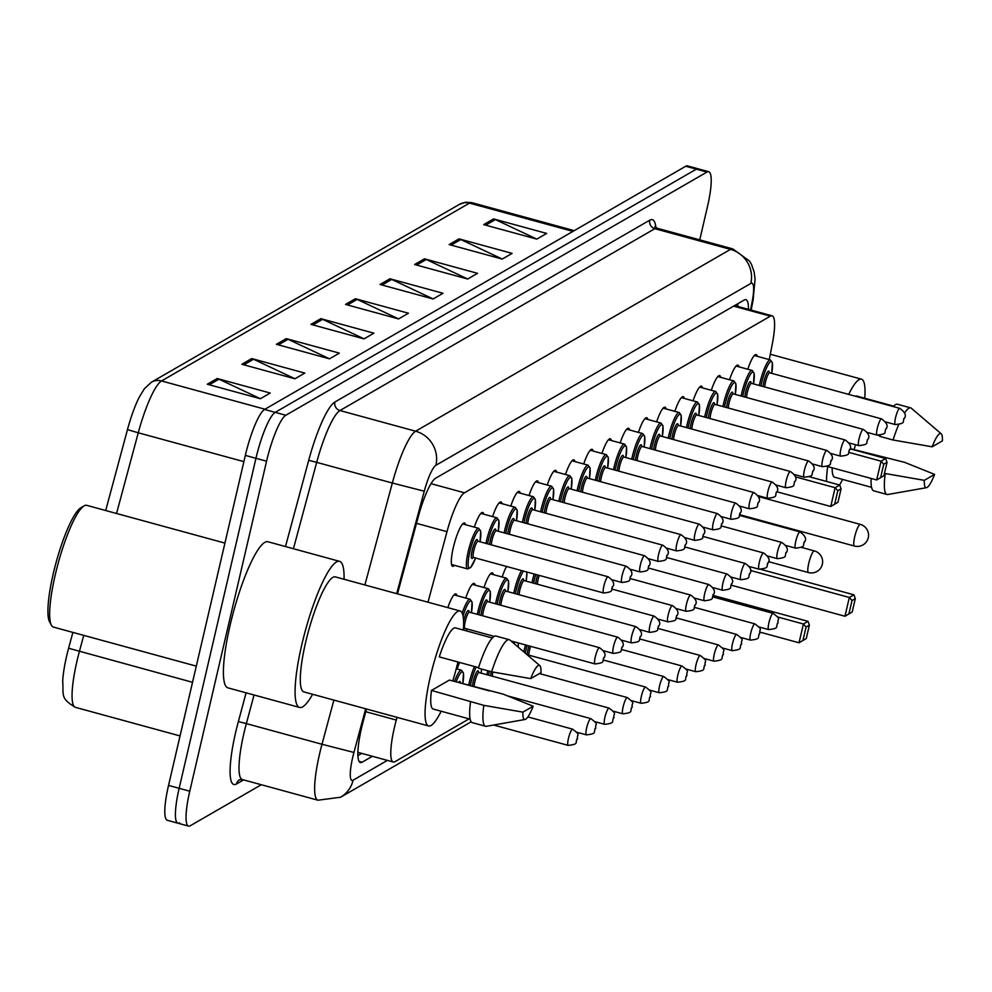 <?xml version="1.0" encoding="UTF-8"?>
<svg xmlns="http://www.w3.org/2000/svg" width="992" height="992" viewBox="0 0 992 992"><rect width="100%" height="100%" fill="white"/><g stroke="black" fill="none" stroke-linecap="round" stroke-linejoin="round"><path stroke-width="1.49" d="M474.337 527.136A22.444 4.365 -74.7 0 1 482.695 512.455A22.444 4.365 -74.7 0 1 483.798 514.216M492.565 516.609A22.444 4.365 -74.7 0 1 500.923 501.927A22.444 4.365 -74.7 0 1 502.026 503.688M510.793 506.081A22.444 4.365 -74.7 0 1 519.163 491.412A22.444 4.365 -74.7 0 1 520.254 493.16M529.021 495.554A22.444 4.365 -74.7 0 1 537.391 480.884A22.444 4.365 -74.7 0 1 538.482 482.633M547.249 485.026A22.444 4.365 -74.7 0 1 555.619 470.357A22.444 4.365 -74.7 0 1 556.71 472.105M565.49 474.498A22.444 4.365 -74.7 0 1 573.847 459.829A22.444 4.365 -74.7 0 1 574.938 461.578M583.718 463.983A22.444 4.365 -74.7 0 1 592.075 449.302A22.444 4.365 -74.7 0 1 593.166 451.05M601.946 453.456A22.444 4.365 -74.7 0 1 610.303 438.774A22.444 4.365 -74.7 0 1 611.394 440.522M620.174 442.928A22.444 4.365 -74.7 0 1 628.531 428.246A22.444 4.365 -74.7 0 1 629.622 429.995M638.402 432.4A22.444 4.365 -74.7 0 1 646.759 417.719A22.444 4.365 -74.7 0 1 647.85 419.467M656.63 421.873A22.444 4.365 -74.7 0 1 664.987 407.191A22.444 4.365 -74.7 0 1 666.078 408.952M674.858 411.345A22.444 4.365 -74.7 0 1 683.215 396.664A22.444 4.365 -74.7 0 1 684.306 398.424M693.086 400.818A22.444 4.365 -74.7 0 1 701.443 386.136A22.444 4.365 -74.7 0 1 702.534 387.897M711.314 390.29A22.444 4.365 -74.7 0 1 719.671 375.608A22.444 4.365 -74.7 0 1 720.775 377.369M729.542 379.762A22.444 4.365 -74.7 0 1 737.899 365.093A22.444 4.365 -74.7 0 1 739.003 366.842M747.77 369.235A22.444 4.365 -74.7 0 1 756.127 354.566A22.444 4.365 -74.7 0 1 757.231 356.314M454.472 565.328A22.444 4.365 -74.7 0 1 452.637 566.283A22.444 4.365 -74.7 0 1 453.294 547.671A22.444 4.365 -74.7 0 1 464.467 522.982A22.444 4.365 -74.7 0 1 465.558 524.743M465.719 598.064A22.444 4.365 -74.7 0 1 474.077 583.395A22.444 4.365 -74.7 0 1 475.18 585.144M483.947 587.537A22.444 4.365 -74.7 0 1 492.317 572.868A22.444 4.365 -74.7 0 1 493.408 574.616M502.175 577.009A22.444 4.365 -74.7 0 1 506.552 566.469M447.814 607.637A22.444 4.365 -74.7 0 1 455.849 593.923A22.444 4.365 -74.7 0 1 456.952 595.671M457.101 669.005A22.444 4.365 -74.7 0 1 459.569 662.445M397.011 717.34L396.279 720.043A42.073 8.172 105.3 0 0 394.506 727.111A42.073 8.172 105.3 0 0 393.291 762.005A42.073 8.172 105.3 0 0 395.014 761.658L469.117 718.865M769.259 359.6L772.334 343.802A42.073 8.172 105.3 0 0 772.074 315.816A42.073 8.172 105.3 0 0 770.35 316.163L464.454 492.801A42.073 8.172 105.3 0 0 446.995 531.675L427.998 602.218M366.507 709.007L363.394 720.589A42.073 8.172 105.3 0 0 361.609 727.657A42.073 8.172 105.3 0 0 360.394 762.55A42.073 8.172 105.3 0 0 362.117 762.203L372.36 756.288M261.305 784.734L190.278 825.753A42.073 8.172 -74.7 0 1 188.554 826.1A42.073 8.172 -74.7 0 1 189.77 791.207L266.563 461.206A42.073 8.172 -74.7 0 1 285.808 415.264L706.974 172.05A42.073 8.172 -74.7 0 1 708.71 171.703A42.073 8.172 -74.7 0 1 707.482 206.596L699.744 239.878M179.664 822.852A42.073 8.172 -74.7 0 1 177.94 823.199L167.326 820.297A42.073 8.172 -74.7 0 1 168.541 785.404L245.334 455.402L255.948 458.304A42.073 8.172 -74.7 0 1 275.193 412.362L696.359 169.148A42.073 8.172 -74.7 0 1 698.083 168.801A42.073 8.172 -74.7 0 0 696.359 169.148L275.193 412.362A42.073 8.172 -74.7 0 0 255.948 458.304L179.155 788.305L255.948 458.304L266.563 461.206M177.94 823.199A42.073 8.172 -74.7 0 1 179.155 788.305A42.073 8.172 -74.7 0 0 177.94 823.199L188.554 826.1M748.439 309.355A42.073 8.172 105.3 0 0 745.934 299.683A42.073 8.172 105.3 0 0 744.211 300.03L435.637 478.218A42.073 8.172 105.3 0 0 418.178 517.092L397.494 593.886M361.745 753.387L357.914 755.594M737.8 303.738A42.073 8.172 -74.7 0 1 737.825 306.454M83.725 635.376L79.41 651.397A56.098 10.9 105.3 0 0 77.041 660.833A56.098 10.9 105.3 0 0 75.417 707.346C59.966 698.182 63.736 695.231 62.707 680.735A46.004 8.94 -74.7 0 1 66.662 655.985A46.004 8.94 -74.7 0 1 68.609 648.247L72.875 632.412M105.685 510.52L127.472 429.623A46.004 8.94 -74.7 0 1 139.364 396.949L144.373 388.74L151.404 382.218L459.37 204.389A14.024 13.504 60 0 1 469.501 203.112L161.547 380.953A14.024 13.504 -120 0 0 151.404 382.218M245.334 455.402A42.073 8.172 -74.7 0 1 264.566 409.46L685.745 166.247A42.073 8.172 -74.7 0 1 687.468 165.9L708.71 171.703M424.464 258.825L477.549 273.321L467.678 279.025L414.594 264.517L424.464 258.825A11.222 10.8 -120 0 1 426.275 259.482L416.603 265.075M459.011 238.874L512.108 253.369L502.225 259.073L449.14 244.565L459.011 238.874A11.222 10.8 -120 0 1 460.821 239.531L451.149 245.123M493.57 218.922L546.654 233.418L536.784 239.122L483.687 224.614L493.57 218.922A11.222 10.8 -120 0 1 495.368 219.579L485.708 225.172M320.813 318.668L373.91 333.176L364.027 338.88L310.942 324.372L320.813 318.668A11.222 10.8 -120 0 1 322.623 319.337L312.951 324.917M286.266 338.619L339.351 353.127L329.48 358.831L276.396 344.323L286.266 338.619A11.222 10.8 -120 0 1 288.077 339.289L278.405 344.869M251.72 358.571L304.804 373.079L294.934 378.783L241.85 364.275L251.72 358.571A11.222 10.8 -120 0 1 253.518 359.24L243.858 364.82M217.174 378.522L270.258 393.03L260.388 398.734L207.303 384.226L217.174 378.522A11.222 10.8 -120 0 1 218.972 379.192L209.312 384.772M389.918 278.777L443.002 293.272L433.132 298.976L380.048 284.468L389.918 278.777A11.222 10.8 -120 0 1 391.716 279.434L382.056 285.026M355.372 298.728L408.456 313.224L398.586 318.928L345.501 304.42L355.372 298.728A11.222 10.8 -120 0 1 357.17 299.386L347.51 304.978M398.61 318.903L357.17 299.386M433.169 298.964L391.716 279.434M260.412 398.71L218.972 379.192M294.971 378.758L253.518 359.24M329.518 358.806L288.077 339.289M364.064 338.855L322.623 319.337M536.808 239.109L495.368 219.579M502.262 259.061L460.821 239.531M467.716 279.012L426.275 259.482M196.292 666.128L53.432 627.093A63.116 12.264 -74.7 0 1 51.423 625.258L49.6 621.897A60.314 11.718 -74.7 0 1 53.27 573.661A60.314 11.718 -74.7 0 1 80.761 507.854L84.035 505.895A63.116 12.264 -74.7 0 1 86.713 505.337L224.924 543.095M51.423 625.258A63.116 12.264 -74.7 0 1 55.267 574.765A63.116 12.264 -74.7 0 1 84.035 505.895M312.629 694.276A75.739 14.706 -74.7 0 1 299.621 707.445A75.739 14.706 -74.7 0 1 301.816 644.651A75.739 14.706 -74.7 0 1 339.549 561.336A75.739 14.706 -74.7 0 1 344.05 579.278M299.621 707.445L227.949 687.865A75.739 14.706 -74.7 0 1 230.144 625.072A75.739 14.706 -74.7 0 1 267.877 541.744L339.549 561.336M457.944 661.999A59.607 11.582 -74.7 0 1 452.761 680.983M441.155 711.227A59.607 11.582 -74.7 0 1 428.631 725.983A59.607 11.582 -74.7 0 1 430.354 676.556A59.607 11.582 -74.7 0 1 460.052 610.973A59.607 11.582 -74.7 0 1 463.338 630.056M428.631 725.983L303.874 691.895A59.607 11.582 -74.7 0 1 305.598 642.469A59.607 11.582 -74.7 0 1 335.296 576.885L460.052 610.973M478.541 667.628L439.27 656.89A42.073 8.172 -74.7 0 1 455.427 627.886L492.317 637.968M530.695 678.615A28.049 5.444 -74.7 0 1 539.772 665.595A28.049 5.444 -74.7 0 1 540.975 672.675L530.695 678.615L491.635 671.807A44.876 8.717 -74.7 0 1 509.256 639.691A44.876 8.717 -74.7 0 1 509.975 640.076L539.772 665.595M491.635 671.807L478.355 668.186A44.876 8.717 -74.7 0 1 495.975 636.058L509.256 639.691M525.053 719.485L486.415 726.305A44.876 8.717 -74.7 0 1 485.596 726.28A44.876 8.717 -74.7 0 1 483.823 705.349L431.458 690.432L449.413 680.066L503.217 694.152L533.163 706.217A28.049 5.444 -74.7 0 1 525.053 719.485A28.049 5.444 -74.7 0 1 522.896 712.144L533.163 706.217M470.134 719.15L433.244 709.069A42.073 8.172 -74.7 0 1 431.458 690.432M522.896 712.144L483.823 705.349M485.596 726.28L472.316 722.647A44.876 8.717 -74.7 0 1 470.555 701.716M806.26 638.538L809.385 625.134L806.087 627.031L802.962 640.448L806.26 638.538L799.031 642.779L760.083 632.14M802.962 640.448L799.031 642.779L803.396 624.005L777.567 616.937M806.087 627.031L803.396 624.005L808.009 621.339L713.372 595.485M837.98 502.25L841.092 488.833L837.806 490.73L834.681 504.147L837.98 502.25L830.75 506.49L777.021 491.809M834.681 504.147L830.75 506.49L835.115 487.704L795.448 476.867M837.806 490.73L835.115 487.704L839.728 485.051L809.212 476.706M841.092 488.833L839.728 485.051M809.385 625.134L808.009 621.339M742.214 515.381A82.051 15.934 -74.7 0 1 742.004 516.063M852.19 612.014L855.315 598.598L852.029 600.507L848.904 613.912L852.19 612.014L844.961 616.255L731.501 585.255M848.904 613.912L844.961 616.255L849.338 597.469L750.547 570.487M852.029 600.507L849.338 597.469L853.938 594.816L761.087 569.445M883.909 475.726L887.034 462.309L883.736 464.206L880.623 477.623L883.909 475.726L876.68 479.967L826.993 466.389M880.623 477.623L876.68 479.967L881.057 461.181L848.929 452.402M883.736 464.206L881.057 461.181L885.658 458.527L850.132 448.818M887.034 462.309L885.658 458.527M855.315 598.598L853.938 594.816M855.526 444.714A59.607 11.582 -74.7 0 1 854.186 449.165M842.592 479.409A59.607 11.582 -74.7 0 1 839.604 485.014M826.497 481.43A59.607 11.582 -74.7 0 1 827.688 466.575M855.476 396.242A42.073 8.172 -74.7 0 1 856.852 396.081L893.742 406.15M878.131 435.302L879.966 435.81M932.12 446.797A28.049 5.444 -74.7 0 1 941.21 433.789A28.049 5.444 -74.7 0 1 942.4 440.87L932.12 446.797L893.06 440.002A44.876 8.717 -74.7 0 1 898.665 424.675M904.617 412.957A44.876 8.717 -74.7 0 1 910.681 407.873A44.876 8.717 -74.7 0 1 911.4 408.27L941.21 433.789M893.06 440.002L879.792 436.368A44.876 8.717 -74.7 0 1 880.152 435.252M893.358 406.596A44.876 8.717 -74.7 0 1 897.413 404.252L910.681 407.873M871.571 487.332L834.681 477.251A42.073 8.172 -74.7 0 1 832.164 467.802M850.169 448.632L904.642 462.346L934.6 474.399A28.049 5.444 -74.7 0 1 926.478 487.68A28.049 5.444 -74.7 0 1 924.321 480.339L934.6 474.399M848.706 394.394A59.607 11.582 -74.7 0 1 861.478 379.167A59.607 11.582 -74.7 0 1 864.764 398.238M926.478 487.68L887.84 494.487A44.876 8.717 -74.7 0 1 887.022 494.462A44.876 8.717 -74.7 0 1 885.261 473.531L884.467 473.32M924.321 480.339L885.261 473.531M887.022 494.462L873.754 490.842A44.876 8.717 -74.7 0 1 871.15 478.454M365.775 711.71L396.279 720.043M416.491 523.342L446.995 531.675M431.024 483.662L464.454 492.801M733.646 306.131L770.35 316.163M359.079 761.372L362.117 762.203M365.688 708.784L353.933 752.444A28.049 5.444 105.3 0 0 352.755 757.156A28.049 5.444 105.3 0 0 353.09 780.196L387.376 760.393M353.09 780.196A28.049 27.007 -120 0 1 340.578 797.233L317.998 800.222A56.098 10.9 -74.7 0 1 319.622 753.709A56.098 10.9 -74.7 0 1 321.991 744.273L246.351 723.602A56.098 10.9 105.3 0 0 243.982 733.038A56.098 10.9 105.3 0 0 242.358 779.551L239.58 779.724A7.018 6.746 60 0 0 236.456 783.99A63.116 12.264 -74.7 0 1 235.699 732.17A63.116 12.264 -74.7 0 1 238.365 721.568L246.103 692.825M243.561 779.886L236.456 783.99M285.485 546.555L308.698 460.325A63.116 12.264 -74.7 0 1 334.887 402.02L649.785 220.174A63.116 12.264 -74.7 0 1 655.91 227.689M285.808 415.264L264.566 409.46M189.77 791.207L168.541 785.404M706.974 172.05L685.745 166.247M364.882 584.97L392.336 483.03L316.684 462.359L293.434 548.725M750.56 309.938L752.122 301.878A28.049 5.444 105.3 0 0 750.808 283.452L435.91 465.285A28.049 5.444 105.3 0 0 424.266 491.201L392.336 483.03A56.098 10.9 -74.7 0 1 415.611 431.21L339.958 410.539A56.098 10.9 105.3 0 0 316.684 462.359L308.698 460.325M353.933 752.444L321.991 744.273L333.895 700.092M254.051 694.995L246.351 723.602L238.365 721.568M435.91 465.285A28.049 27.007 -120 0 0 415.611 431.21L730.509 249.364L654.856 228.693L339.958 410.539A7.018 6.746 60 0 1 334.887 402.02M750.808 283.452A28.049 27.007 -120 0 0 730.509 249.364A56.098 10.9 -74.7 0 1 732.803 248.905L657.15 228.234A56.098 10.9 105.3 0 0 654.856 228.693A7.018 6.746 60 0 1 649.785 220.174M424.266 491.201L396.688 593.662M751.155 310.099L753.114 299.981A28.049 9.908 -169 0 1 752.122 301.878M68.609 648.247L192.535 682.31M459.37 204.389L465.57 202.244L471.808 202.653A56.098 10.9 105.3 0 0 469.501 203.112L572.954 231.384M264.988 409.225L161.547 380.953A56.098 10.9 105.3 0 0 138.26 432.785L127.472 429.623M243.883 461.64L138.26 432.785L116.535 513.484M814.37 550.92A11.222 2.182 105.3 0 0 813.911 551.006A11.222 2.182 105.3 0 0 808.778 563.258A11.222 2.182 105.3 0 0 808.455 572.558A11.222 11.222 0 0 0 822.542 560.306A11.222 11.222 0 0 0 814.37 550.92L801.176 547.311M860.312 524.384A11.222 2.182 105.3 0 0 859.841 524.483A11.222 2.182 105.3 0 0 854.72 536.734A11.222 2.182 105.3 0 0 854.397 546.034A11.222 11.222 0 0 0 868.471 533.77A11.222 11.222 0 0 0 860.312 524.384L758.558 496.583M568.441 738.42A8.42 1.637 -74.7 0 1 572.632 729.157C581.622 736.076 576.488 733.572 577.567 738.668C574.294 742.462 580.022 744.074 568.193 745.389A8.42 1.637 -74.7 0 1 568.441 738.42M577.369 738.904L576.712 739.276L577.369 738.904M454.497 681.454A21.043 4.092 -74.7 0 1 461.466 670.195L463.462 672.96L462.818 683.649M462.793 683.637A19.642 3.819 105.3 0 0 462.421 671.906A19.642 3.819 105.3 0 0 456.109 681.901M586.669 727.892A8.42 1.637 -74.7 0 1 590.86 718.63C599.85 725.549 594.716 723.044 595.795 728.153C592.522 731.935 598.25 733.547 586.421 734.861A8.42 1.637 -74.7 0 1 586.669 727.892M595.609 728.376L594.94 728.748L595.609 728.376M489.316 690.891L460.796 683.091A8.42 1.637 105.3 0 0 460.561 683.116M458.478 682.546A9.821 1.91 -74.7 0 1 460.412 683.066M468.683 685.249A21.043 4.092 -74.7 0 1 469.216 682.806A21.043 4.092 -74.7 0 1 474.498 666.525M481.021 673.109A19.642 3.819 105.3 0 0 481.604 669.067M476.172 666.971A19.642 3.819 105.3 0 0 470.865 682.98A19.642 3.819 105.3 0 0 470.282 685.683M472.378 686.253A9.821 1.91 -74.7 0 1 473.172 681.653A9.821 1.91 -74.7 0 1 476.594 672.192A9.821 1.91 -74.7 0 1 478.652 672.65M594.989 721.705L604.649 724.334A8.42 1.637 -74.7 0 1 604.897 717.365A8.42 1.637 -74.7 0 1 609.088 708.102L479.024 672.564A8.42 1.637 105.3 0 0 474.833 681.826A8.42 1.637 105.3 0 0 474.089 686.724M613.837 717.848L613.18 718.22L613.837 717.848M486.911 674.721A21.043 4.092 -74.7 0 1 487.444 672.278A21.043 4.092 -74.7 0 1 487.804 670.766M489.403 671.2A19.642 3.819 105.3 0 0 489.106 672.452A19.642 3.819 105.3 0 0 488.51 675.155M490.606 675.738A9.821 1.91 -74.7 0 1 491.276 671.708M492.9 672.043A8.42 1.637 105.3 0 0 492.317 676.197M623.125 706.837A8.42 1.637 -74.7 0 1 627.316 697.574C636.306 704.494 631.172 701.989 632.251 707.098C628.99 710.88 634.706 712.492 622.877 713.818A8.42 1.637 -74.7 0 1 623.125 706.837M632.065 707.321L631.408 707.693L632.065 707.321M512.542 642.27A21.043 4.092 -74.7 0 1 512.976 641.514M518.159 647.082A19.642 3.819 105.3 0 0 518.221 642.952M514.823 642.01A19.642 3.819 105.3 0 0 513.906 643.448M641.353 696.31A8.42 1.637 -74.7 0 1 645.544 687.047C654.534 693.966 649.4 691.461 650.479 696.57C647.218 700.352 652.934 701.964 641.105 703.291A8.42 1.637 -74.7 0 1 641.353 696.31M650.293 696.793L649.636 697.178L650.293 696.793M523.751 651.88A21.043 4.092 -74.7 0 1 523.9 651.223A21.043 4.092 -74.7 0 1 525.562 644.949M527.161 645.383A19.642 3.819 105.3 0 0 525.562 651.397A19.642 3.819 105.3 0 0 525.177 653.096M527.074 654.683A9.821 1.91 -74.7 0 1 527.856 650.07A9.821 1.91 -74.7 0 1 529.021 645.904M530.621 646.338A8.42 1.637 105.3 0 0 529.517 650.244A8.42 1.637 105.3 0 0 528.773 655.142M659.581 685.782A8.42 1.637 -74.7 0 1 663.772 676.519C672.762 683.438 667.628 680.934 668.72 686.042C665.446 689.824 671.162 691.436 659.333 692.763A8.42 1.637 -74.7 0 1 659.581 685.782M668.521 686.266L667.864 686.65L668.521 686.266M677.809 675.254A8.42 1.637 -74.7 0 1 682 665.992C690.99 672.911 685.856 670.406 686.948 675.515C683.674 679.297 689.39 680.909 677.561 682.236A8.42 1.637 -74.7 0 1 677.809 675.254M686.749 675.738L686.092 676.122L686.749 675.738M696.037 664.727A8.42 1.637 -74.7 0 1 700.228 655.476C709.218 662.396 704.084 659.878 705.176 664.987C701.902 668.769 707.618 670.381 695.789 671.708A8.42 1.637 -74.7 0 1 696.037 664.727M704.977 665.21L704.32 665.595L704.977 665.21M714.265 654.199A8.42 1.637 -74.7 0 1 718.456 644.949C727.446 651.868 722.312 649.351 723.404 654.46C720.13 658.242 725.859 659.854 714.029 661.18A8.42 1.637 -74.7 0 1 714.265 654.199M723.205 654.683L722.548 655.067L723.205 654.683M732.493 643.672A8.42 1.637 -74.7 0 1 736.684 634.421C745.674 641.34 740.553 638.823 741.632 643.932C738.358 647.714 744.087 649.326 732.257 650.653A8.42 1.637 -74.7 0 1 732.493 643.672M741.433 644.155L740.776 644.54L741.433 644.155M750.721 633.144A8.42 1.637 -74.7 0 1 754.912 623.894C763.902 630.813 758.781 628.308 759.86 633.404C756.586 637.199 762.315 638.811 750.485 640.125A8.42 1.637 -74.7 0 1 750.721 633.144M759.661 633.628L759.004 634.012L759.661 633.628M768.949 622.616A8.42 1.637 -74.7 0 1 773.14 613.366C782.142 620.285 777.009 617.78 778.088 622.877C774.814 626.671 780.543 628.283 768.713 629.598A8.42 1.637 -74.7 0 1 768.949 622.616M777.889 623.1L777.232 623.484L777.889 623.1M466.228 630.838A19.642 3.819 105.3 0 0 466.972 628.94L466.265 630.85M463.574 621.19A9.821 1.91 -74.7 0 1 466.984 611.779A9.821 1.91 -74.7 0 1 469.042 612.25M468.943 612.312L469.414 612.163A8.42 1.637 105.3 0 0 465.223 621.414A8.42 1.637 105.3 0 0 464.975 628.395L464.653 628.035M599.478 647.702C604.45 651.223 606.1 654.398 604.413 657.212C601.14 661.007 606.868 662.619 595.039 663.933A8.42 1.637 -74.7 0 1 595.287 656.952A8.42 1.637 -74.7 0 1 599.478 647.702L469.414 612.163M603.558 657.82L604.215 657.436L603.558 657.82M462.185 613.205A21.043 4.092 -74.7 0 1 470.084 599.255L454.026 594.865M464.702 628.134A9.821 1.91 -74.7 0 1 463.388 629.399M471.411 612.709A19.642 3.819 105.3 0 0 470.456 601.028A19.642 3.819 105.3 0 0 463.028 616.007M477.301 614.321A21.043 4.092 -74.7 0 1 477.834 611.878A21.043 4.092 -74.7 0 1 488.312 588.727L472.254 584.35M489.639 602.181A19.642 3.819 105.3 0 0 487.853 591.083A19.642 3.819 105.3 0 0 479.483 612.052A19.642 3.819 105.3 0 0 478.9 614.755M480.996 615.325A9.821 1.91 -74.7 0 1 481.79 610.725A9.821 1.91 -74.7 0 1 485.212 601.264A9.821 1.91 -74.7 0 1 487.27 601.722M487.171 601.784L487.642 601.636A8.42 1.637 105.3 0 0 483.451 610.886A8.42 1.637 105.3 0 0 482.707 615.796M617.706 637.174C622.691 640.696 624.328 643.87 622.641 646.685C619.368 650.479 625.096 652.091 613.267 653.406A8.42 1.637 -74.7 0 1 613.515 646.424A8.42 1.637 -74.7 0 1 617.706 637.174L487.642 601.636M621.786 647.292L622.455 646.908L621.786 647.292M495.529 603.793A21.043 4.092 -74.7 0 1 496.062 601.35A21.043 4.092 -74.7 0 1 506.54 578.212L490.482 573.822M507.867 591.654A19.642 3.819 105.3 0 0 506.081 580.556A19.642 3.819 105.3 0 0 497.711 601.524A19.642 3.819 105.3 0 0 497.128 604.227M499.224 604.798A9.821 1.91 -74.7 0 1 500.018 600.197A9.821 1.91 -74.7 0 1 503.44 590.736A9.821 1.91 -74.7 0 1 505.498 591.195M505.399 591.257L505.87 591.108A8.42 1.637 105.3 0 0 501.679 600.371A8.42 1.637 105.3 0 0 500.935 605.269M635.934 626.646C640.919 630.18 642.556 633.342 640.869 636.157C637.596 639.952 643.324 641.564 631.495 642.878A8.42 1.637 -74.7 0 1 631.743 635.909A8.42 1.637 -74.7 0 1 635.934 626.646L505.87 591.108M640.026 636.765L640.683 636.393L640.026 636.765M513.757 593.266A21.043 4.092 -74.7 0 1 514.29 590.823A21.043 4.092 -74.7 0 1 521.594 570.586M523.429 571.082A19.642 3.819 105.3 0 0 515.952 590.996A19.642 3.819 105.3 0 0 515.356 593.7M517.452 594.27A9.821 1.91 -74.7 0 1 518.246 589.67A9.821 1.91 -74.7 0 1 521.668 580.208A9.821 1.91 -74.7 0 1 523.726 580.667M523.627 580.729L524.098 580.58A8.42 1.637 105.3 0 0 519.907 589.843A8.42 1.637 105.3 0 0 519.163 594.741M654.162 616.119C659.147 619.653 660.796 622.815 659.097 625.642C655.836 629.424 661.552 631.036 649.723 632.35A8.42 1.637 -74.7 0 1 649.971 625.382A8.42 1.637 -74.7 0 1 654.162 616.119L524.098 580.58M658.254 626.237L658.911 625.865L658.254 626.237M526.095 581.126A19.642 3.819 105.3 0 0 526.839 572.012M531.985 582.738A21.043 4.092 -74.7 0 1 532.518 580.295A21.043 4.092 -74.7 0 1 534.18 574.021M535.779 574.455A19.642 3.819 105.3 0 0 534.18 580.469A19.642 3.819 105.3 0 0 533.584 583.172M535.68 583.742A9.821 1.91 -74.7 0 1 536.474 579.142A9.821 1.91 -74.7 0 1 537.639 574.963M539.239 575.41A8.42 1.637 105.3 0 0 538.135 579.316A8.42 1.637 105.3 0 0 537.391 584.214M672.39 605.591C677.375 609.125 679.024 612.3 677.325 615.114C674.064 618.896 679.78 620.508 667.951 621.823A8.42 1.637 -74.7 0 1 668.199 614.854A8.42 1.637 -74.7 0 1 672.39 605.591L612.027 589.099M676.482 615.71L677.139 615.338L676.482 615.71M690.618 595.064C695.603 598.598 697.252 601.772 695.553 604.587C692.292 608.369 698.008 609.981 686.179 611.308A8.42 1.637 -74.7 0 1 686.427 604.326A8.42 1.637 -74.7 0 1 690.618 595.064L630.267 578.572M694.71 605.182L695.367 604.81L694.71 605.182M708.846 584.536C713.831 588.07 715.48 591.244 713.794 594.059C710.52 597.841 716.236 599.453 704.407 600.78A8.42 1.637 -74.7 0 1 704.655 593.799A8.42 1.637 -74.7 0 1 708.846 584.536L648.495 568.044M712.938 594.654L713.595 594.282L712.938 594.654M727.074 574.008C732.059 577.542 733.708 580.717 732.022 583.532C728.748 587.314 734.464 588.926 722.635 590.252A8.42 1.637 -74.7 0 1 722.883 583.271A8.42 1.637 -74.7 0 1 727.074 574.008L666.723 557.516M731.166 584.139L731.823 583.755L731.166 584.139M745.302 563.481C750.287 567.015 751.936 570.189 750.25 573.004C746.976 576.786 752.705 578.398 740.863 579.725A8.42 1.637 -74.7 0 1 741.111 572.744A8.42 1.637 -74.7 0 1 745.302 563.481L684.951 546.989M749.394 573.612L750.051 573.227L749.394 573.612M763.53 552.966C768.515 556.487 770.164 559.662 768.478 562.476C765.204 566.258 770.933 567.87 759.103 569.197A8.42 1.637 -74.7 0 1 759.339 562.216A8.42 1.637 -74.7 0 1 763.53 552.966L703.179 536.474M767.622 563.084L768.279 562.7L767.622 563.084M781.758 542.438C786.743 545.96 788.392 549.134 786.706 551.949C783.432 555.731 789.161 557.343 777.331 558.67A8.42 1.637 -74.7 0 1 777.567 551.688A8.42 1.637 -74.7 0 1 781.758 542.438L721.407 525.946M785.85 552.556L786.507 552.172L785.85 552.556M799.986 531.91C804.971 535.432 806.62 538.606 804.934 541.421C801.66 545.203 807.389 546.815 795.559 548.142A8.42 1.637 -74.7 0 1 795.795 541.161A8.42 1.637 -74.7 0 1 799.986 531.91L739.635 515.418M804.078 542.029L804.735 541.644L804.078 542.029M480.029 541.781A19.642 3.819 105.3 0 0 478.243 530.683A19.642 3.819 105.3 0 0 469.873 551.639A19.642 3.819 105.3 0 0 468.894 567.66A19.642 3.819 105.3 0 0 475.59 558.012L470.729 567.548L467.604 568.912A21.043 4.092 -74.7 0 1 468.224 551.478A21.043 4.092 -74.7 0 1 478.702 528.327L462.632 523.937M473.308 557.206A9.821 1.91 -74.7 0 1 472.18 550.312A9.821 1.91 -74.7 0 1 475.602 540.851A9.821 1.91 -74.7 0 1 477.648 541.31M477.561 541.384L478.032 541.235A8.42 1.637 105.3 0 0 473.829 550.486A8.42 1.637 105.3 0 0 473.593 557.467L473.271 557.095M608.096 576.774C613.068 580.295 614.718 583.47 613.031 586.284C609.758 590.066 615.486 591.678 603.657 593.005A8.42 1.637 -74.7 0 1 603.892 586.024A8.42 1.637 -74.7 0 1 608.096 576.774L478.032 541.235M612.176 586.892L612.833 586.508L612.176 586.892M485.906 543.38A21.043 4.092 -74.7 0 1 486.452 540.95A21.043 4.092 -74.7 0 1 496.93 517.799L480.872 513.41M498.257 531.253A19.642 3.819 105.3 0 0 496.471 520.155A19.642 3.819 105.3 0 0 488.101 541.124A19.642 3.819 105.3 0 0 487.518 543.827M489.614 544.397A9.821 1.91 -74.7 0 1 490.408 539.784A9.821 1.91 -74.7 0 1 493.83 530.336A9.821 1.91 -74.7 0 1 495.888 530.794M495.789 530.856L496.26 530.708A8.42 1.637 105.3 0 0 492.069 539.958A8.42 1.637 105.3 0 0 491.325 544.868M626.324 566.246C631.296 569.768 632.946 572.942 631.259 575.757C627.986 579.539 633.714 581.151 621.885 582.478A8.42 1.637 -74.7 0 1 622.133 575.496A8.42 1.637 -74.7 0 1 626.324 566.246L496.26 530.708M630.404 576.364L631.061 575.98L630.404 576.364M504.147 532.853A21.043 4.092 -74.7 0 1 504.68 530.422A21.043 4.092 -74.7 0 1 515.158 507.272L499.1 502.882M516.485 520.726A19.642 3.819 105.3 0 0 514.699 509.628A19.642 3.819 105.3 0 0 506.329 530.596A19.642 3.819 105.3 0 0 505.746 533.299M507.842 533.87A9.821 1.91 -74.7 0 1 508.636 529.257A9.821 1.91 -74.7 0 1 512.058 519.808A9.821 1.91 -74.7 0 1 514.116 520.267M514.017 520.329L514.488 520.18A8.42 1.637 105.3 0 0 510.297 529.43A8.42 1.637 105.3 0 0 509.553 534.341M644.552 555.718C649.524 559.24 651.174 562.414 649.487 565.229C646.214 569.011 651.942 570.623 640.113 571.95A8.42 1.637 -74.7 0 1 640.361 564.969A8.42 1.637 -74.7 0 1 644.552 555.718L514.488 520.18M648.632 565.837L649.289 565.452L648.632 565.837M522.375 522.325A21.043 4.092 -74.7 0 1 522.908 519.895A21.043 4.092 -74.7 0 1 533.386 496.744L517.328 492.354M534.713 510.198A19.642 3.819 105.3 0 0 532.927 499.1A19.642 3.819 105.3 0 0 524.557 520.068A19.642 3.819 105.3 0 0 523.974 522.772M526.07 523.342A9.821 1.91 -74.7 0 1 526.864 518.729A9.821 1.91 -74.7 0 1 530.286 509.28A9.821 1.91 -74.7 0 1 532.344 509.739M532.245 509.801L532.716 509.652A8.42 1.637 105.3 0 0 528.525 518.903A8.42 1.637 105.3 0 0 527.781 523.813M662.78 545.191C667.765 548.712 669.402 551.887 667.715 554.702C664.442 558.496 670.17 560.108 658.341 561.422A8.42 1.637 -74.7 0 1 658.589 554.441A8.42 1.637 -74.7 0 1 662.78 545.191L532.716 509.652M666.86 555.309L667.529 554.925L666.86 555.309M540.603 511.81A21.043 4.092 -74.7 0 1 541.136 509.367A21.043 4.092 -74.7 0 1 551.614 486.216L535.556 481.827M552.941 499.67A19.642 3.819 105.3 0 0 551.168 488.572A19.642 3.819 105.3 0 0 542.785 509.541A19.642 3.819 105.3 0 0 542.202 512.244M544.298 512.814A9.821 1.91 -74.7 0 1 545.092 508.214A9.821 1.91 -74.7 0 1 548.514 498.753A9.821 1.91 -74.7 0 1 550.572 499.212M550.473 499.274L550.944 499.125A8.42 1.637 105.3 0 0 546.753 508.375A8.42 1.637 105.3 0 0 546.009 513.286M681.008 534.663C685.993 538.185 687.63 541.359 685.943 544.174C682.682 547.968 688.398 549.58 676.569 550.895A8.42 1.637 -74.7 0 1 676.817 543.914A8.42 1.637 -74.7 0 1 681.008 534.663L550.944 499.125M685.1 544.782L685.757 544.397L685.1 544.782M558.831 501.282A21.043 4.092 -74.7 0 1 559.364 498.84A21.043 4.092 -74.7 0 1 569.842 475.701L553.784 471.312M571.169 489.143A19.642 3.819 105.3 0 0 569.396 478.045A19.642 3.819 105.3 0 0 561.026 499.013A19.642 3.819 105.3 0 0 560.43 501.716M562.526 502.287A9.821 1.91 -74.7 0 1 563.32 497.686A9.821 1.91 -74.7 0 1 566.742 488.225A9.821 1.91 -74.7 0 1 568.8 488.684M568.714 488.746L569.172 488.597A8.42 1.637 105.3 0 0 564.981 497.86A8.42 1.637 105.3 0 0 564.237 502.758M699.236 524.136C704.221 527.67 705.87 530.832 704.171 533.646C700.91 537.441 706.626 539.053 694.797 540.367A8.42 1.637 -74.7 0 1 695.045 533.398A8.42 1.637 -74.7 0 1 699.236 524.136L569.172 488.597M703.328 534.254L703.985 533.87L703.328 534.254M577.059 490.755A21.043 4.092 -74.7 0 1 577.592 488.312A21.043 4.092 -74.7 0 1 588.07 465.174L572.012 460.784M589.397 478.615A19.642 3.819 105.3 0 0 587.624 467.517A19.642 3.819 105.3 0 0 579.254 488.486A19.642 3.819 105.3 0 0 578.658 491.189M580.754 491.759A9.821 1.91 -74.7 0 1 581.548 487.159A9.821 1.91 -74.7 0 1 584.97 477.698A9.821 1.91 -74.7 0 1 587.028 478.156M586.942 478.218L587.4 478.07A8.42 1.637 105.3 0 0 583.209 487.332A8.42 1.637 105.3 0 0 582.465 492.23M717.464 513.608C722.449 517.142 724.098 520.304 722.399 523.131C719.138 526.913 724.854 528.525 713.025 529.84A8.42 1.637 -74.7 0 1 713.273 522.871A8.42 1.637 -74.7 0 1 717.464 513.608L587.4 478.07M721.556 523.726L722.213 523.354L721.556 523.726M595.287 480.227A21.043 4.092 -74.7 0 1 595.82 477.784A21.043 4.092 -74.7 0 1 606.298 454.646L590.24 450.256M607.625 468.088A19.642 3.819 105.3 0 0 605.852 456.99A19.642 3.819 105.3 0 0 597.482 477.958A19.642 3.819 105.3 0 0 596.886 480.661M598.982 481.232A9.821 1.91 -74.7 0 1 599.776 476.631A9.821 1.91 -74.7 0 1 603.198 467.17A9.821 1.91 -74.7 0 1 605.256 467.629M605.17 467.691L605.628 467.542A8.42 1.637 105.3 0 0 601.437 476.805A8.42 1.637 105.3 0 0 600.693 481.703M735.692 503.08C740.677 506.614 742.326 509.789 740.64 512.604C737.366 516.386 743.082 517.998 731.253 519.312A8.42 1.637 -74.7 0 1 731.501 512.343A8.42 1.637 -74.7 0 1 735.692 503.08L605.628 467.542M739.784 513.199L740.441 512.827L739.784 513.199M613.515 469.7A21.043 4.092 -74.7 0 1 614.048 467.257A21.043 4.092 -74.7 0 1 624.526 444.118L608.468 439.729M625.853 457.56A19.642 3.819 105.3 0 0 624.08 446.462A19.642 3.819 105.3 0 0 615.71 467.43A19.642 3.819 105.3 0 0 615.114 470.134M617.222 470.704A9.821 1.91 -74.7 0 1 618.016 466.104A9.821 1.91 -74.7 0 1 621.426 456.642A9.821 1.91 -74.7 0 1 623.484 457.101M623.398 457.163L623.856 457.014A8.42 1.637 105.3 0 0 619.665 466.277A8.42 1.637 105.3 0 0 618.921 471.175M753.92 492.553C758.905 496.087 760.554 499.261 758.868 502.076C755.594 505.858 761.31 507.47 749.481 508.784A8.42 1.637 -74.7 0 1 749.729 501.816A8.42 1.637 -74.7 0 1 753.92 492.553L623.856 457.014M758.012 502.671L758.669 502.299L758.012 502.671M631.743 459.172A21.043 4.092 -74.7 0 1 632.276 456.729A21.043 4.092 -74.7 0 1 642.754 433.591L626.696 429.201M644.081 447.032A19.642 3.819 105.3 0 0 642.308 435.947A19.642 3.819 105.3 0 0 633.938 456.903A19.642 3.819 105.3 0 0 633.342 459.606M635.45 460.189A9.821 1.91 -74.7 0 1 636.244 455.576A9.821 1.91 -74.7 0 1 639.654 446.115A9.821 1.91 -74.7 0 1 641.712 446.574M641.626 446.636L642.084 446.487A8.42 1.637 105.3 0 0 637.893 455.75A8.42 1.637 105.3 0 0 637.149 460.648M772.148 482.025C777.133 485.559 778.782 488.734 777.096 491.548C773.822 495.33 779.538 496.942 767.709 498.269A8.42 1.637 -74.7 0 1 767.957 491.288A8.42 1.637 -74.7 0 1 772.148 482.025L642.084 446.487M776.24 492.144L776.897 491.772L776.24 492.144M649.971 448.644A21.043 4.092 -74.7 0 1 650.504 446.202A21.043 4.092 -74.7 0 1 660.994 423.063L644.924 418.674M662.309 436.505A19.642 3.819 105.3 0 0 660.536 425.419A19.642 3.819 105.3 0 0 652.166 446.375A19.642 3.819 105.3 0 0 651.583 449.078M653.678 449.661A9.821 1.91 -74.7 0 1 654.472 445.048A9.821 1.91 -74.7 0 1 657.882 435.587A9.821 1.91 -74.7 0 1 659.94 436.046M659.854 436.108L660.312 435.959A8.42 1.637 105.3 0 0 656.121 445.222A8.42 1.637 105.3 0 0 655.377 450.12M790.376 471.498C795.361 475.032 797.01 478.206 795.324 481.021C792.05 484.803 797.779 486.415 785.949 487.742A8.42 1.637 -74.7 0 1 786.185 480.76A8.42 1.637 -74.7 0 1 790.376 471.498L660.312 435.959M794.468 481.628L795.125 481.244L794.468 481.628M668.199 438.117A21.043 4.092 -74.7 0 1 668.732 435.674A21.043 4.092 -74.7 0 1 679.222 412.536L663.152 408.146M680.537 425.977A19.642 3.819 105.3 0 0 678.764 414.892A19.642 3.819 105.3 0 0 670.394 435.848A19.642 3.819 105.3 0 0 669.811 438.551M671.906 439.134A9.821 1.91 -74.7 0 1 672.7 434.521A9.821 1.91 -74.7 0 1 676.11 425.06A9.821 1.91 -74.7 0 1 678.168 425.518M678.082 425.593L678.54 425.432A8.42 1.637 105.3 0 0 674.349 434.694A8.42 1.637 105.3 0 0 673.605 439.592M808.604 460.97C813.589 464.504 815.238 467.678 813.552 470.493C810.278 474.275 816.007 475.887 804.177 477.214A8.42 1.637 -74.7 0 1 804.413 470.233A8.42 1.637 -74.7 0 1 808.604 460.97L678.54 425.432M812.696 471.101L813.353 470.716L812.696 471.101M686.427 427.589A21.043 4.092 -74.7 0 1 686.96 425.159A21.043 4.092 -74.7 0 1 697.45 402.008L681.38 397.618M698.765 415.462A19.642 3.819 105.3 0 0 696.992 404.364A19.642 3.819 105.3 0 0 688.622 425.32A19.642 3.819 105.3 0 0 688.039 428.036M690.134 428.606A9.821 1.91 -74.7 0 1 690.928 423.993A9.821 1.91 -74.7 0 1 694.338 414.532A9.821 1.91 -74.7 0 1 696.396 414.991M696.31 415.065L696.768 414.916A8.42 1.637 105.3 0 0 692.577 424.167A8.42 1.637 105.3 0 0 691.846 429.065M826.832 450.455C831.817 453.976 833.466 457.151 831.78 459.966C828.506 463.748 834.235 465.36 822.405 466.686A8.42 1.637 -74.7 0 1 822.641 459.705A8.42 1.637 -74.7 0 1 826.832 450.455L696.768 414.916M830.924 460.573L831.581 460.189L830.924 460.573M704.655 417.062A21.043 4.092 -74.7 0 1 705.2 414.631A21.043 4.092 -74.7 0 1 715.678 391.48L699.608 387.091M715.678 391.48L717.662 394.221L717.03 404.934A19.642 3.819 105.3 0 0 715.22 393.836A19.642 3.819 105.3 0 0 706.85 414.805A19.642 3.819 105.3 0 0 706.267 417.508M708.362 418.078A9.821 1.91 -74.7 0 1 709.156 413.466A9.821 1.91 -74.7 0 1 712.566 404.017A9.821 1.91 -74.7 0 1 714.624 404.476M714.538 404.538L715.009 404.389A8.42 1.637 105.3 0 0 710.805 413.639A8.42 1.637 105.3 0 0 710.074 418.537M845.06 439.927C850.045 443.449 851.694 446.623 850.008 449.438C846.734 453.22 852.463 454.832 840.633 456.159A8.42 1.637 -74.7 0 1 840.869 449.178A8.42 1.637 -74.7 0 1 845.06 439.927L715.009 404.389M849.152 450.046L849.809 449.661L849.152 450.046M722.883 406.534A21.043 4.092 -74.7 0 1 723.428 404.104A21.043 4.092 -74.7 0 1 733.906 380.953L717.848 376.563M733.906 380.953L735.89 383.693L735.258 394.407A19.642 3.819 105.3 0 0 733.448 383.309A19.642 3.819 105.3 0 0 725.078 404.277A19.642 3.819 105.3 0 0 724.495 406.98M726.59 407.551A9.821 1.91 -74.7 0 1 727.384 402.938A9.821 1.91 -74.7 0 1 730.806 393.489A9.821 1.91 -74.7 0 1 732.865 393.948M732.766 394.01L733.237 393.861A8.42 1.637 105.3 0 0 729.046 403.112A8.42 1.637 105.3 0 0 728.302 408.022M863.3 429.4C868.273 432.921 869.922 436.096 868.236 438.91C864.962 442.692 870.691 444.304 858.861 445.631A8.42 1.637 -74.7 0 1 859.097 438.65A8.42 1.637 -74.7 0 1 863.3 429.4L733.237 393.861M867.38 439.518L868.037 439.134L867.38 439.518M741.123 396.006A21.043 4.092 -74.7 0 1 741.656 393.576A21.043 4.092 -74.7 0 1 752.134 370.425L736.076 366.036M752.134 370.425L754.118 373.166L753.486 383.879A19.642 3.819 105.3 0 0 751.676 372.781A19.642 3.819 105.3 0 0 743.306 393.75A19.642 3.819 105.3 0 0 742.723 396.453M744.818 397.023A9.821 1.91 -74.7 0 1 745.612 392.41A9.821 1.91 -74.7 0 1 749.034 382.962A9.821 1.91 -74.7 0 1 751.093 383.42M750.994 383.482L751.465 383.334A8.42 1.637 105.3 0 0 747.274 392.584A8.42 1.637 105.3 0 0 746.53 397.494M881.528 418.872C886.501 422.394 888.15 425.568 886.464 428.383C883.19 432.165 888.919 433.789 877.089 435.104A8.42 1.637 -74.7 0 1 877.337 428.122A8.42 1.637 -74.7 0 1 881.528 418.872L751.465 383.334M885.608 428.99L886.265 428.606L885.608 428.99M759.351 385.491A21.043 4.092 -74.7 0 1 759.884 383.048A21.043 4.092 -74.7 0 1 770.362 359.898L754.304 355.508M770.362 359.898L772.346 362.638L771.714 373.364A19.642 3.819 105.3 0 0 769.904 362.254A19.642 3.819 105.3 0 0 761.534 383.222A19.642 3.819 105.3 0 0 760.951 385.925M763.046 386.496A9.821 1.91 -74.7 0 1 763.84 381.895A9.821 1.91 -74.7 0 1 767.262 372.434A9.821 1.91 -74.7 0 1 769.321 372.893M769.222 372.955L769.693 372.806A8.42 1.637 105.3 0 0 765.502 382.056A8.42 1.637 105.3 0 0 764.758 386.967M899.756 408.344C904.741 411.866 906.378 415.04 904.692 417.855C901.418 421.65 907.147 423.262 895.317 424.576A8.42 1.637 -74.7 0 1 895.565 417.595A8.42 1.637 -74.7 0 1 899.756 408.344L769.693 372.806M903.836 418.463L904.506 418.078L903.836 418.463M357.901 752.333L393.291 762.005M734.601 305.573L772.074 315.816M317.998 800.222L242.358 779.551M657.15 228.234L654.856 226.672L655.34 228.458M753.114 299.981L755.086 279.236L754.143 272.031L751.589 264.628L749.592 261.132L732.803 248.905M340.578 797.233L471.188 721.804M471.808 202.653L574.232 230.64M75.417 707.346L180.048 735.94M768.639 561.683L808.455 572.558M739.933 514.761L854.397 546.034M861.478 379.167L770.3 354.256M572.632 729.157L527.893 716.931M568.193 745.389L493.656 725.028M590.86 718.63L507.569 695.876M461.466 670.195L456.246 668.769M586.421 734.861L576.761 732.22M481.653 669.079L481.046 673.122M609.088 708.102C618.078 715.021 612.944 712.516 614.023 717.625C610.762 721.407 616.478 723.019 604.649 724.334M627.316 697.574L539.437 673.568M622.877 713.818L613.217 711.177M518.332 642.977L518.196 647.131M645.544 687.047L527 654.658M641.105 703.291L631.445 700.65M663.772 676.519L603.421 660.027M659.333 692.763L649.673 690.122M682 665.992L621.649 649.5M677.561 682.236L667.901 679.594M700.228 655.476L639.877 638.984M695.789 671.708L686.129 669.067M718.456 644.949L658.105 628.457M714.029 661.18L704.357 658.539M736.684 634.421L676.333 617.929M732.257 650.653L722.585 648.012M754.912 623.894L694.561 607.402M750.485 640.125L740.813 637.484M773.14 613.366L712.789 596.874M768.713 629.598L759.054 626.956M595.039 663.933L511.016 640.981M494.214 636.38L464.975 628.395M471.436 612.721L472.068 601.995L470.084 599.255M613.267 653.406L603.607 650.764M489.664 602.194L490.296 591.468L488.312 588.727M631.495 642.878L621.835 640.237M507.892 591.666L508.524 580.94L506.54 578.212M649.723 632.35L640.063 629.709M526.12 581.138L526.95 572.049M667.951 621.823L658.291 619.194M686.179 611.308L676.519 608.666M704.407 600.78L694.747 598.139M722.635 590.252L712.975 587.611M740.863 579.725L731.203 577.084M759.103 569.197L749.431 566.556M777.331 558.67L767.659 556.028M795.559 548.142L785.887 545.501M603.657 593.005L473.593 557.467M467.604 568.912L451.546 564.522M480.054 541.781L480.686 531.067L478.702 528.327M621.885 582.478L612.225 579.836M498.282 531.253L498.914 520.54L496.93 517.799M640.113 571.95L630.453 569.309M516.51 520.726L517.142 510.012L515.158 507.272M658.341 561.422L648.681 558.781M534.738 510.198L535.37 499.484L533.386 496.744M676.569 550.895L666.909 548.254M552.966 499.683L553.598 488.957L551.614 486.216M694.797 540.367L685.137 537.726M571.206 489.155L571.838 478.429L569.842 475.701M713.025 529.84L703.365 527.198M589.434 478.628L590.066 467.902L588.07 465.174M731.253 519.312L721.593 516.671M607.662 468.1L608.294 457.374L606.298 454.646M749.481 508.784L739.821 506.156M625.89 457.572L626.522 446.846L624.526 444.118M767.709 498.269L758.049 495.628M644.118 447.045L644.75 436.331L642.754 433.591M785.949 487.742L776.277 485.1M662.346 436.517L662.978 425.804L660.994 423.063M804.177 477.214L794.505 474.573M680.574 425.99L681.206 415.276L679.222 412.536M822.405 466.686L812.733 464.045M698.802 415.462L699.434 404.748L697.45 402.008M840.633 456.159L830.974 453.518M858.861 445.631L849.202 442.99M877.089 435.104L867.43 432.462M895.317 424.576L885.658 421.935"/></g></svg>
